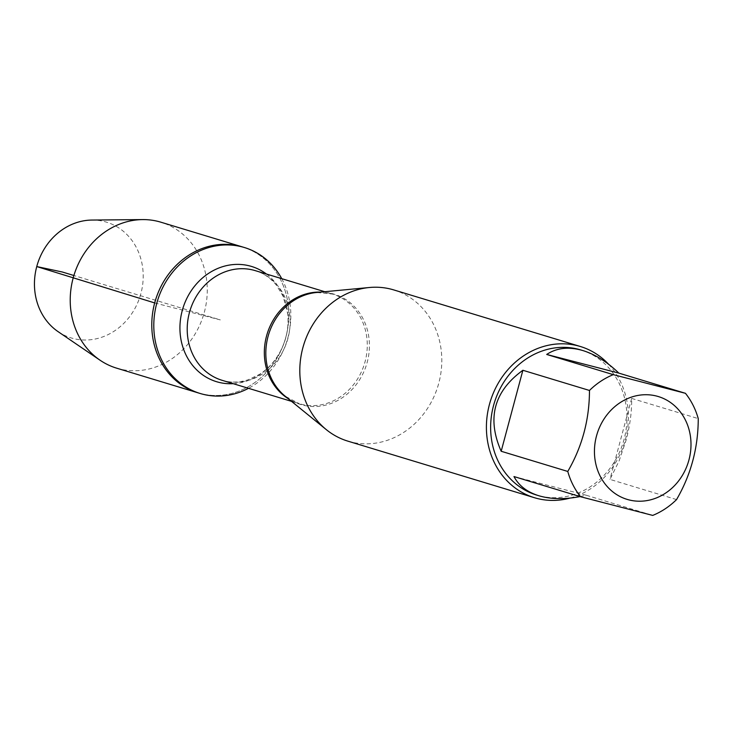 <?xml version="1.0" encoding="UTF-8"?>
<svg xmlns="http://www.w3.org/2000/svg" width="735" height="735" viewBox="0 0 735 735"><rect width="100%" height="100%" fill="white"/><g stroke="black" fill="none" stroke-linecap="round" stroke-linejoin="round"><path stroke-width="0.55" stroke-dasharray="3.67 2.76" d="M281.753 278.675A76.256 67.767 -73.1 0 1 248.513 388.319M198.174 392.885A76.256 67.767 106.9 0 0 285.152 339.561A76.256 67.767 106.9 0 0 242.431 246.923A76.256 67.767 -73.1 0 1 285.924 336.878A76.256 67.767 -73.1 0 1 198.174 392.885M580.797 349.933A75.852 67.409 -73.1 0 1 624.061 439.411A75.852 67.409 -73.1 0 1 536.78 495.114M676.549 499.589L609.958 479.404L619.109 460.9L626.137 440.035C630.033 425.335 631.87 411.462 631.659 398.416L698.25 418.601M580.034 496.584L586.144 495.215L652.726 515.41M347.885 441.147A79.013 70.211 106.9 0 0 438.795 383.119A79.013 70.211 106.9 0 0 393.73 289.912M608.571 364.229A79.013 70.211 -73.1 0 1 625.393 439.695A79.013 70.211 -73.1 0 1 570.02 498.091M586.144 495.215L513.986 476.556M631.659 398.416L609.958 479.404M116.608 368.152A76.256 67.767 106.9 0 0 204.358 312.145A76.256 67.767 106.9 0 0 160.864 222.19M58.111 331.66A60.527 53.784 106.9 0 0 140.909 293.513A60.527 53.784 106.9 0 0 91.948 220.059M154.69 302.93L220.307 319.9L73.886 275.515M291.519 401.356L299.191 403.68L285.152 396.174A57.642 51.22 106.9 0 0 367.215 362.236A57.642 51.22 106.9 0 0 316.583 292.484L332.431 294.037A57.284 50.908 -73.1 0 1 364.523 363.623A57.284 50.908 -73.1 0 1 299.191 403.68A57.284 50.908 -73.1 0 1 288.276 398.719M320.598 292.098A57.284 50.908 -73.1 0 1 332.431 294.037L324.76 291.712M222.062 380.298A57.284 50.908 106.9 0 0 287.403 340.241A57.284 50.908 106.9 0 0 255.311 270.655C263.58 273.163 270.664 278.069 276.544 285.373L283.094 296.251L287.725 313.744C289.03 327.112 286.457 339.873 280.007 352.037C274.697 361.638 267.806 369.117 259.336 374.473L247.925 379.839C238.967 382.65 230.349 382.806 222.062 380.298M266.456 274.036A60.224 53.508 -73.1 0 1 285.254 339.598A60.224 53.508 -73.1 0 1 233.215 383.679"/><path stroke-width="1.1" d="M248.513 388.319A76.256 67.767 -73.1 0 1 200.196 393.491A76.256 67.767 -73.1 0 1 156.702 303.537A76.256 67.767 -73.1 0 1 244.452 247.539A76.256 67.767 -73.1 0 1 281.753 278.675M154.69 302.93A76.256 67.767 106.9 0 0 198.174 392.885A76.256 67.767 -73.1 0 1 155.452 300.238A76.256 67.767 -73.1 0 1 242.431 246.923A76.256 67.767 106.9 0 0 154.69 302.93L36.75 266.566L62.264 271.987L73.886 275.515M596.508 466.688A53.728 47.747 106.9 0 0 642.757 501.105A53.728 47.747 106.9 0 0 688.952 459.926A53.728 47.747 106.9 0 0 642.684 394.833A53.728 47.747 106.9 0 0 596.508 466.688M567.769 471.447A75.852 67.409 106.9 0 0 580.576 496.741L652.726 515.41A75.852 67.409 106.9 0 0 676.549 499.589C690.964 474.782 698.204 447.78 698.25 418.601A75.852 67.409 106.9 0 0 685.443 393.308L613.284 374.648A75.852 67.409 106.9 0 0 589.47 390.46C589.424 419.648 582.184 446.641 567.769 471.447L501.178 451.262L522.879 370.275C493.929 391.323 486.699 418.325 501.178 451.262M580.576 496.741L513.986 476.556C518.791 485.679 527.096 492.082 538.884 495.757L536.78 495.114A75.852 67.409 -73.1 0 1 494.287 402.964A75.852 67.409 -73.1 0 1 580.797 349.933L582.901 350.567C568.872 346.47 556.808 347.765 546.702 354.454L613.284 374.648M538.884 495.757C550.809 499.276 564.526 499.552 580.034 496.584M589.47 390.46L522.879 370.275M685.443 393.308L618.861 373.123C607.22 361.923 595.231 354.408 582.901 350.567M580.328 346.488L393.73 289.912A79.013 70.211 106.9 0 0 369.402 287.504A79.013 70.211 106.9 0 0 303.61 345.156A79.013 70.211 106.9 0 0 326.303 429.635A79.013 70.211 106.9 0 0 347.885 441.147L534.483 497.724A79.013 70.211 -73.1 0 1 489.418 404.516A79.013 70.211 -73.1 0 1 580.328 346.488A79.013 70.211 -73.1 0 1 608.571 364.229M570.02 498.091A79.013 70.211 -73.1 0 1 534.483 497.724M546.702 354.454L618.861 373.123M244.452 247.539L160.864 222.19A76.256 67.767 106.9 0 0 142.663 219.59A76.256 67.767 106.9 0 0 73.886 275.515A76.256 67.767 106.9 0 0 100.033 360.205A76.256 67.767 106.9 0 0 116.608 368.152L200.196 393.491M142.663 219.59L91.948 220.059A60.527 53.784 106.9 0 0 36.75 266.566A60.527 53.784 106.9 0 0 58.111 331.66L100.033 360.205M369.402 287.504L316.583 292.484A57.642 51.22 106.9 0 0 268.018 336.575A57.642 51.22 106.9 0 0 285.152 396.174L326.303 429.635M288.276 398.719A57.284 50.908 -73.1 0 1 266.52 336.106A57.284 50.908 -73.1 0 1 320.598 292.098M324.76 291.712L255.311 270.655A57.284 50.908 106.9 0 0 189.391 312.724A57.284 50.908 106.9 0 0 222.062 380.298L291.519 401.356M233.215 383.679A60.224 53.508 -73.1 0 1 182.225 310.666A60.224 53.508 -73.1 0 1 266.456 274.036"/></g></svg>
